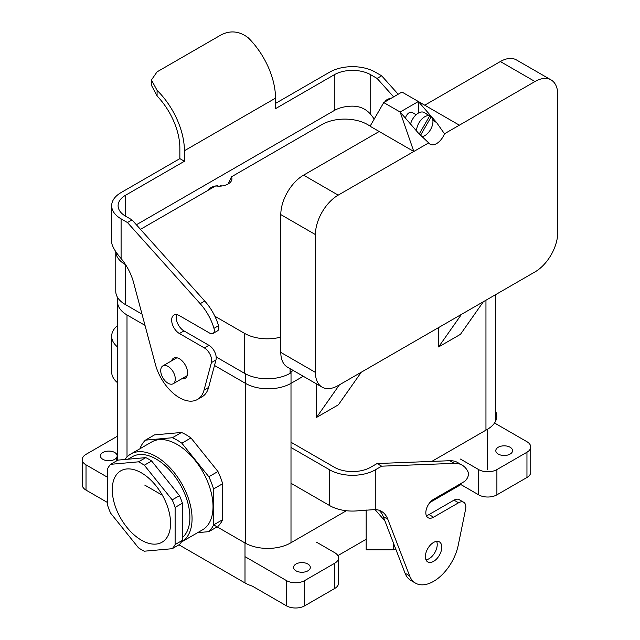 <?xml version="1.0" encoding="UTF-8"?>
<svg xmlns="http://www.w3.org/2000/svg" width="640" height="640" viewBox="0 0 640 640"><rect width="100%" height="100%" fill="white"/><g stroke="black" fill="none" stroke-linecap="round" stroke-linejoin="round"><path stroke-width="0.96" d="M177.128 444.448A50.76 29.304 60 0 1 210.288 489.184A50.76 29.304 60 0 1 202.504 529.856L181.552 541.96A50.76 29.304 60 0 1 181.392 542.048A50.76 29.304 60 0 0 181.552 541.96A50.76 29.304 60 0 0 192.064 518.72A50.76 29.304 60 0 1 181.552 541.96L202.504 529.856A50.76 29.304 60 0 0 210.288 489.184A50.76 29.304 60 0 0 177.128 444.448A50.76 29.304 60 0 0 151.744 441.936A50.76 29.304 60 0 1 177.128 444.448M145.416 440.144L172.392 437.736A56.048 32.36 60 0 1 181.856 443.2L208.832 476.752A56.048 32.36 60 0 1 213.568 488.952L213.568 524.92A56.048 32.36 60 0 1 208.832 531.656L197.672 532.648L208.832 531.656L217.12 526.872L208.832 531.656A56.048 32.36 60 0 0 213.568 524.92L222.68 519.664A56.048 32.36 60 0 1 217.944 526.392A56.048 32.36 60 0 0 222.68 519.664L213.568 524.92L213.568 488.952L222.68 483.696L222.68 519.664L222.68 483.696L213.568 488.952A56.048 32.36 60 0 0 208.832 476.752L217.944 471.496A56.048 32.36 60 0 1 222.68 483.696A56.048 32.36 60 0 0 217.944 471.496L208.832 476.752L181.856 443.2L190.968 437.936L217.944 471.496L190.968 437.936L181.856 443.2A56.048 32.36 60 0 0 172.392 437.736L181.504 432.472A56.048 32.36 60 0 1 190.968 437.936A56.048 32.36 60 0 0 181.504 432.472L172.392 437.736L145.416 440.144A56.048 32.36 60 0 0 140.688 446.88A56.048 32.36 60 0 1 145.416 440.144L154.528 434.88L181.504 432.472L154.528 434.88L145.416 440.144M140.688 448.32L140.688 446.88L140.688 448.32M86.024 464.864L107.704 477.376L86.024 464.864L86.024 490.104L107.704 502.624L86.024 490.104A12.88 7.44 0 0 1 82.248 484.848A12.88 7.44 0 0 0 86.024 490.104L86.024 464.864A12.88 7.44 0 0 1 82.248 459.6A12.88 7.44 0 0 0 86.024 464.864M252.288 586.096L286.448 605.824L286.448 580.576L245.456 556.904L286.448 580.576L286.448 605.824A12.88 7.44 180 0 0 304.672 605.824L304.672 580.576A12.88 7.44 180 0 1 286.448 580.576A12.88 7.44 180 0 0 304.672 580.576L334.736 563.216L334.736 588.464L334.736 563.216L304.672 580.576L304.672 605.824L334.736 588.464A12.88 7.44 180 0 0 338.504 583.208L338.504 557.96A12.88 7.44 180 0 1 334.736 563.216A12.88 7.44 180 0 0 338.504 557.96A12.88 7.44 180 0 0 334.736 552.696L316.512 542.176L334.736 552.696A12.88 7.44 180 0 1 338.504 557.96L338.504 583.208A12.88 7.44 180 0 1 334.736 588.464L304.672 605.824A12.88 7.44 180 0 1 286.448 605.824L252.288 586.096A32.208 18.592 180 0 1 245 582.944L178.952 544.816M526.96 441.72L495.392 423.496L526.96 441.72A12.88 7.44 0 0 1 530.728 446.976A12.88 7.44 0 0 0 526.96 441.72M107.704 468.472L107.704 505.64A52.824 30.496 60 0 0 110.624 513.16L138.496 547.832A52.824 30.496 60 0 0 144.328 551.2L172.2 548.712L179.488 544.504A52.824 30.496 60 0 0 182.408 540.352L182.408 503.192L175.12 507.4L182.408 503.192A52.824 30.496 60 0 0 179.488 495.672L151.616 460.992L144.328 465.2L151.616 460.992A52.824 30.496 60 0 0 145.784 457.624L117.912 460.112L110.624 464.32L117.912 460.112L145.784 457.624A52.824 30.496 60 0 1 151.616 460.992L179.488 495.672A52.824 30.496 60 0 1 182.408 503.192L182.408 540.352A52.824 30.496 60 0 1 179.488 544.504L172.2 548.712A52.824 30.496 60 0 0 175.12 544.56L175.12 507.4A52.824 30.496 60 0 0 172.2 499.872L144.328 465.2A52.824 30.496 60 0 0 138.496 461.832L110.624 464.32A52.824 30.496 60 0 0 107.704 468.472L107.704 505.64A52.824 30.496 60 0 0 110.624 513.16L138.496 547.832A52.824 30.496 60 0 0 144.328 551.2L172.2 548.712A52.824 30.496 60 0 0 175.12 544.56L182.408 540.352L175.12 544.56L175.12 507.4A52.824 30.496 60 0 0 172.2 499.872L179.488 495.672L172.2 499.872L144.328 465.2A52.824 30.496 60 0 0 138.496 461.832L145.784 457.624L138.496 461.832L110.624 464.32A52.824 30.496 60 0 0 107.704 468.472M166.664 537.928A41.232 23.8 60 0 1 162.024 542.224A41.232 23.8 60 0 1 120.8 518.416A41.232 23.8 60 0 1 120.8 470.816A41.232 23.8 60 0 1 159.16 490.056A41.232 23.8 60 0 1 166.664 537.928A41.232 23.8 60 0 1 162.024 542.224A41.232 23.8 60 0 1 120.8 518.416A41.232 23.8 60 0 1 120.8 470.816A41.232 23.8 60 0 1 159.16 490.056A41.232 23.8 60 0 1 166.664 537.928M156.176 459.072A47.672 27.52 60 0 1 186.584 498.76A47.672 27.52 60 0 1 182.408 537.576A47.672 27.52 60 0 0 186.584 498.76A47.672 27.52 60 0 0 156.176 459.072A47.672 27.52 60 0 0 132.336 456.712A47.672 27.52 60 0 1 156.176 459.072M124.976 459.488A50.76 29.304 60 0 1 130.792 454.032A50.76 29.304 60 0 1 156.176 456.552A50.76 29.304 60 0 1 192.064 518.72A50.76 29.304 60 0 0 156.176 456.552A50.76 29.304 60 0 0 130.792 454.032A50.76 29.304 60 0 0 124.976 459.488M168.016 383.224A10.304 5.952 60 0 1 161.28 374.144A10.304 5.952 60 0 1 162.864 365.888A10.304 5.952 60 0 1 173.168 371.84A10.304 5.952 60 0 1 173.168 383.736A10.304 5.952 60 0 1 168.016 383.224A10.304 5.952 60 0 1 161.28 374.144A10.304 5.952 60 0 1 162.864 365.888A10.304 5.952 60 0 1 173.168 371.84A10.304 5.952 60 0 1 173.168 383.736A10.304 5.952 60 0 1 168.016 383.224M438.592 346.952L438.592 327.576L438.592 346.952L460.456 334.336L483.376 301.72L460.456 334.336L438.592 346.952L461.512 314.344L438.592 346.952M290.096 372.288A32.232 18.608 0 0 0 291.024 371.768L293.248 370.488L291.024 371.768A32.232 18.608 0 0 1 290.096 372.288M117.56 301.808A32.232 18.608 0 0 0 127 314.968L145 325.36L127 314.968L127.016 456.984L127 314.968A32.232 18.608 0 0 1 117.56 301.808L117.56 297.408L117.56 301.808M214.488 365.472L245.432 383.344A32.232 18.608 0 0 0 291.024 383.344L303.272 376.272L291.024 383.344L291.024 371.768L291.024 383.344A32.232 18.608 0 0 1 245.432 383.344L245.456 543.224L245.432 373.832L245.432 383.344L214.488 365.472M510.104 447.24A8.376 4.832 0 0 0 500.976 446.192A8.376 4.832 0 0 0 495.808 450.656A8.376 4.832 0 0 0 498.264 454.08A8.376 4.832 0 0 0 507.384 455.128A8.376 4.832 0 0 0 512.56 450.656A8.376 4.832 0 0 0 510.104 447.24A8.376 4.832 0 0 0 500.976 446.192A8.376 4.832 0 0 0 495.808 450.656A8.376 4.832 0 0 0 498.264 454.08A8.376 4.832 0 0 0 507.384 455.128A8.376 4.832 0 0 0 512.56 450.656A8.376 4.832 0 0 0 510.104 447.24M496.896 469.592L526.96 452.24A12.88 7.44 0 0 0 530.728 446.976A12.88 7.44 0 0 1 526.96 452.24L526.96 477.488A12.88 7.44 0 0 0 530.728 472.224L530.728 446.976L530.728 472.224A12.88 7.44 0 0 1 526.96 477.488L496.896 494.84L526.96 477.488L526.96 452.24L496.896 469.592A12.88 7.44 0 0 1 478.672 469.592L460.456 459.072L478.672 469.592A12.88 7.44 0 0 0 496.896 469.592L496.896 494.84L496.896 469.592M102.88 459.336A8.376 4.832 0 0 0 116.856 457.24A8.376 4.832 0 0 1 102.88 459.336A8.376 4.832 0 0 1 100.424 455.92A8.376 4.832 0 0 0 102.88 459.336M117.08 456.656A8.376 4.832 0 0 0 117.176 455.92A8.376 4.832 0 0 0 114.72 452.504A8.376 4.832 0 0 0 105.592 451.448A8.376 4.832 0 0 0 100.424 455.92A8.376 4.832 0 0 1 105.592 451.448A8.376 4.832 0 0 1 114.72 452.504A8.376 4.832 0 0 1 117.176 455.92A8.376 4.832 0 0 1 117.08 456.656M339.432 384.824L316.512 417.432L316.512 383.912L316.512 417.432L338.376 404.816L316.512 417.432L339.432 384.824M361.296 372.2L338.376 404.816L361.296 372.2M116.088 436.984L86.024 454.344A12.88 7.44 0 0 0 82.248 459.6A12.88 7.44 0 0 1 86.024 454.344L116.088 436.984A12.88 7.44 0 0 1 117.584 436.24A12.88 7.44 0 0 0 116.088 436.984M296.016 570.84A8.376 4.832 180 0 1 293.56 567.424A8.376 4.832 180 0 1 298.728 562.96A8.376 4.832 180 0 1 307.856 564.008A8.376 4.832 180 0 1 310.312 567.424A8.376 4.832 180 0 1 305.144 571.888A8.376 4.832 180 0 1 296.016 570.84A8.376 4.832 180 0 1 293.56 567.424A8.376 4.832 180 0 1 298.728 562.96A8.376 4.832 180 0 1 307.856 564.008A8.376 4.832 180 0 1 310.312 567.424A8.376 4.832 180 0 1 305.144 571.888A8.376 4.832 180 0 1 296.016 570.84M478.672 494.84A12.88 7.44 0 0 0 496.896 494.84A12.88 7.44 0 0 1 478.672 494.84L460.912 484.584L478.672 494.84L478.672 469.592L478.672 494.84M374.208 119.08A38.648 22.312 60 0 0 370.72 114.424C365.888 108.8 359.616 106.048 351.904 106.152A25.768 14.88 0 0 0 334.28 110.512L334.28 74.744A25.768 14.88 180 0 1 370.72 74.744L377.096 78.424L393.624 96.864M275.512 103.408L329.72 72.112A32.208 18.592 180 0 1 375.272 72.112L381.648 75.792L398.176 94.232M334.28 110.512L136.376 224.768M334.28 74.744L275.512 108.664L275.512 98.152A57.976 33.472 -120 0 0 248.184 37.736C239.32 31.048 230.208 30.144 220.856 35.032L157.08 71.848L151.424 79.968L151.424 85.256L157.08 95.96A51.536 29.752 60 0 1 179.856 148.112L179.856 158.632L184.416 161.264L184.416 150.744A57.976 33.472 -120 0 0 157.08 90.336L151.424 79.968M125.656 195.192A25.768 14.88 0 0 0 118.104 205.712A25.768 14.88 0 0 0 125.656 216.232L125.656 195.192L184.416 161.264M179.856 158.632L121.096 192.56A32.208 18.592 0 0 0 111.664 205.712L111.664 241.48A32.208 18.592 180 0 0 112.12 244.592C113.504 248.576 116.496 253.224 121.096 258.536A38.648 22.312 60 0 1 133.6 282.608L155.432 364.472A36.072 20.824 60 0 0 197.44 399.48A36.072 20.824 60 0 0 204.04 390.088L208.6 387.456A36.072 20.824 60 0 1 201.992 396.848L197.44 399.48M176.152 358.216A11.592 6.696 60 0 1 176.352 357.688M187.016 376.16A11.592 6.696 60 0 1 186.456 376.064M171.592 360.848A11.592 6.696 60 0 1 173.608 358.192A11.592 6.696 60 0 1 185.2 364.888A11.592 6.696 60 0 1 185.2 378.28A11.592 6.696 60 0 1 181.904 378.696M111.664 205.712A32.208 18.592 0 0 0 121.096 218.856L127.472 222.544L132.032 219.912L204.752 301.056A38.648 22.312 60 0 1 218.52 325.72A6.44 3.72 60 0 1 217.52 330.848L212.968 333.472A6.44 3.72 60 0 1 209.744 333.16L179.4 315.64A10.952 6.32 60 0 0 173.928 315.096A10.952 6.32 60 0 0 172.248 323.872A10.952 6.32 60 0 0 179.4 333.52L183.96 330.896A10.952 6.32 60 0 1 176.704 314.64M127.472 222.544L200.192 303.68A38.648 22.312 60 0 1 213.968 328.352A6.44 3.72 60 0 1 212.968 333.472M179.4 333.52L204.368 347.936A10.304 5.952 60 0 1 211.408 362.592L204.04 390.088M204.368 347.936L208.928 345.304A10.304 5.952 60 0 1 215.968 359.968L208.6 387.456M381.648 75.792L377.096 78.424M208.928 345.304L183.96 330.896M125.656 216.232L132.032 219.912M217.488 186.112L217.488 185.768A11.592 6.696 -0 0 0 215.952 185.952M215.504 186.024A11.592 6.696 -0 0 0 207.992 190.368M222.12 185.952A11.592 6.696 -0 0 0 220.576 185.768L220.576 186.112M370.168 126.08L367.528 124.552A32.208 18.592 180 0 0 321.976 124.552L231.48 176.8A12.88 7.44 -0 0 1 231.92 178.728A12.88 7.44 -0 0 1 215.696 185.912L140.48 229.336M231.48 176.8L228.144 183.984M290.096 368.664L290.096 373.336A32.208 18.592 180 0 1 244.544 373.336L216.168 356.96M125.576 264.68L125.2 264.464A32.208 18.592 -0 0 1 115.768 251.608L115.76 291.288A32.208 18.592 -0 0 0 125.2 304.44L142.008 314.144M214.848 316.224L244.544 333.368L244.544 373.336M280.8 337.104A32.208 18.592 180 0 1 244.544 333.368M419.208 134.032L429.712 115.832L426.072 113.728A11.592 6.696 -60 0 1 426.896 114.088L424.16 112.512A11.592 6.696 120 0 0 410.576 124.08M421.792 136.768A11.592 6.696 120 0 0 432.944 121.496A11.592 6.696 120 0 0 431.256 116.728L420.472 135.408M431.256 116.728L429.712 115.832A11.592 6.696 120 0 0 421.104 119.848A11.592 6.696 120 0 0 416.544 130.968M426.896 114.088A11.592 6.696 -60 0 1 427.616 114.624M315.416 372.392L315.416 234.584A32.208 18.6 120 0 1 338.192 195.136L413.808 151.48L379.192 131.496L303.576 175.152A32.208 18.6 120 0 0 280.8 214.6L280.8 352.408A32.208 18.6 -60 0 0 287.472 367.152L322.088 387.136A32.208 18.6 -60 0 1 315.416 372.392L280.8 352.408M418.32 113.112A12.88 7.44 120 0 0 418.36 112.032L418.36 101.512L400.144 112.032L413.808 151.48L428.696 142.888A12.88 7.44 120 0 0 430.144 144.232A12.88 7.44 120 0 0 444.472 133.776L459.36 125.184L401.968 92.048L383.744 102.568L370.08 126.232L379.192 131.496M416.144 114.72L412.088 112.384A5.672 3.272 120 0 0 405.424 118.128M418.36 101.512L436.584 122.552L432.88 120.416M444.472 133.776L436.584 122.552M383.744 102.568L400.144 112.032L418.36 133.072L428.696 142.888M424.744 105.192L500.352 61.536A32.208 18.6 -60 0 1 516.464 59.944L551.08 79.928A32.208 18.6 -60 0 1 557.752 94.672L557.752 232.48A32.208 18.6 120 0 1 534.976 271.928L338.192 385.544A32.208 18.6 -60 0 1 322.088 387.136M459.36 125.184L534.976 81.528A32.208 18.6 -60 0 1 551.08 79.928M390.12 98.88A6.44 3.72 120 0 0 384.656 102.04M117.584 347.008A32.208 18.592 180 0 1 111.664 336.256L111.664 372.024A32.208 18.592 0 0 0 117.584 382.768M111.664 336.256A32.208 18.592 180 0 1 117.584 325.512M381.648 466.176L454.368 463.344A38.648 22.312 -60 0 1 462.144 465.144A38.648 22.312 -60 0 1 468.136 472.12A6.44 3.72 -60 0 1 463.92 481.792L433.576 499.312A10.952 6.32 -60 0 0 426.424 508.96A10.952 6.32 -60 0 0 428.104 517.736A10.952 6.32 -60 0 0 433.576 517.192L458.544 502.784A10.304 5.952 -60 0 1 463.696 502.272A10.304 5.952 -60 0 1 465.584 509.312L458.216 545.304A36.072 20.824 -60 0 1 415.544 583.152A36.072 20.824 -60 0 1 409.608 575.824L387.776 519.168A38.648 22.312 -60 0 0 381.424 511.32A38.648 22.312 -60 0 0 375.272 509.536L357.896 510.808A32.208 18.592 180 0 1 329.72 505.624L329.72 469.856A32.208 18.592 0 0 0 375.272 469.856L381.648 466.176L377.096 463.544L370.72 467.224A25.768 14.88 0 0 1 334.28 467.224L291 442.24M379.008 510.232A38.648 22.312 -60 0 1 383.224 516.536L405.056 573.192A36.072 20.824 -60 0 0 410.984 580.52L415.544 583.152M436.632 541.36A11.592 6.696 -60 0 1 429.024 558.744A11.592 6.696 -60 0 1 425.968 559.832M433.576 561.376A11.592 6.696 -60 0 1 427.784 561.952A11.592 6.696 -60 0 1 427.784 548.56A11.592 6.696 -60 0 1 439.376 541.864A11.592 6.696 -60 0 1 441.152 551.16A11.592 6.696 -60 0 1 433.576 561.376M377.096 463.544L449.816 460.712A38.648 22.312 -60 0 1 457.592 462.512L462.144 465.144M458.544 502.784L453.992 500.152A10.304 5.952 -60 0 1 459.144 499.64L463.696 502.272M291 483.272L329.72 505.624M329.72 469.856L291 447.504M453.992 500.152L429.024 514.568A10.952 6.32 -60 0 1 426.32 515.56M429.936 502.472L460.912 484.584M431.8 461.416L487.328 429.36A32.208 18.592 0 0 0 496.76 416.208A32.208 18.592 0 0 0 495.392 410.848M393.496 543.192L393.496 549.808L366.16 549.808L366.16 539.288L337.856 555.624M366.16 509.944L366.16 539.288M375 509.52L384.936 520.992M393.496 549.808L395.576 548.6M117.584 455.56A32.208 18.592 0 0 0 116.216 460.912A32.208 18.592 0 0 0 116.224 461.096M346.384 510.728L290.544 542.968A32.208 18.592 180 0 1 245 542.968L213.656 524.872M162.408 495.288L144.744 485.088M394.4 549.28A6.44 3.72 0 0 0 395.76 549.08M291 383.352L291 542.704L291 383.352M485.96 300.232L485.96 430.144L485.96 300.232M370.72 114.424L370.72 74.744M275.512 98.152L184.416 150.744M157.08 90.336L157.08 95.96M200.192 303.68L204.752 301.056M213.968 328.352L218.52 325.72M211.408 362.592L215.968 359.968M121.096 258.536L121.096 218.856M125.2 264.464L125.2 304.44M338.192 195.136L303.576 175.152M419.336 112.592L418.36 112.032M534.976 81.528L500.352 61.536M315.416 234.584L280.8 214.6M387.776 519.168L383.224 516.536M454.368 463.344L449.816 460.712M375.272 509.536L375.272 469.856M433.576 517.192L429.024 514.568M409.608 575.824L405.056 573.192M487.328 429.36L487.328 469.328M245 542.968L245 582.944M132.336 456.712L128.008 459.216L132.336 456.712M151.744 441.936L130.792 454.032L151.744 441.936M176.904 357.776L162.864 365.888L176.904 357.776M187.216 375.632L173.168 383.736L187.216 375.632M82.248 484.848L82.248 459.6L82.248 484.848M117.584 302.552L117.584 460.304L117.584 302.552M495.392 294.784L495.392 421.568L495.392 294.784"/></g></svg>
